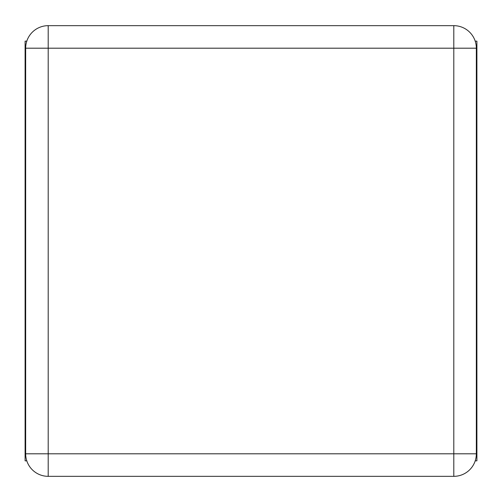 <?xml version="1.0" encoding="UTF-8"?>
<svg xmlns="http://www.w3.org/2000/svg" width="502" height="502" viewBox="0 0 502 502"><rect width="100%" height="100%" fill="white"/><g stroke="black" fill="none" stroke-linecap="round" stroke-linejoin="round"><path stroke-width="0.75" d="M25.665 453.802L25.665 48.198A22.534 22.534 0 0 1 48.198 25.665L453.802 25.665A22.534 22.534 0 0 1 476.335 48.198L476.335 453.802A22.534 22.534 0 0 1 453.802 476.335L48.198 476.335A22.534 22.534 0 0 1 25.665 453.802L48.198 453.802L48.198 48.198L453.802 48.198L453.802 453.802L48.198 453.802L48.198 476.335A22.534 22.534 0 0 1 25.665 453.802M26.794 460.842L25.1 460.842L25.1 41.158L26.794 41.158M475.206 460.842L476.9 460.842L476.9 41.158L475.206 41.158M25.665 48.198L48.198 48.198L48.198 25.665A22.534 22.534 0 0 0 25.665 48.198M453.802 476.335L453.802 453.802L476.335 453.802A22.534 22.534 0 0 1 453.802 476.335M453.802 25.665A22.534 22.534 0 0 1 476.335 48.198L453.802 48.198L453.802 25.665"/></g></svg>
